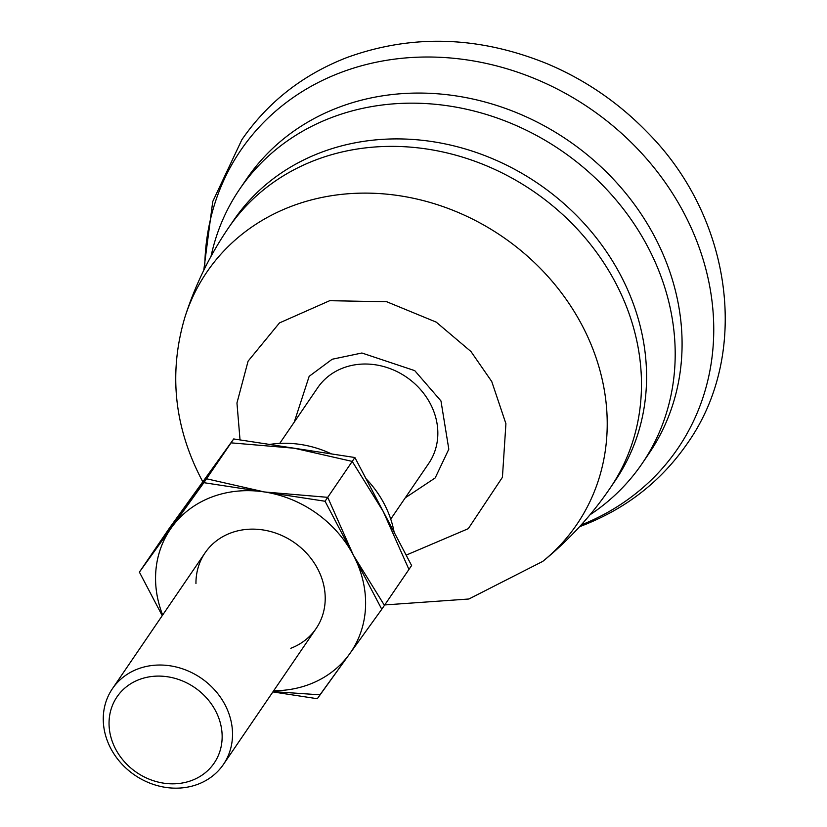 <?xml version="1.0" encoding="UTF-8"?>
<svg xmlns="http://www.w3.org/2000/svg" width="827" height="827" viewBox="0 0 827 827"><rect width="100%" height="100%" fill="white"/><g stroke="black" fill="none" stroke-linecap="round" stroke-linejoin="round"><path stroke-width="1.24" d="M394.138 532.268A102.465 89.616 -145.7 0 0 366.01 478.688M331.534 453.93A102.465 89.616 -145.7 0 0 269.602 444.45M195.958 583.573A67.194 58.769 34.3 0 1 230.361 533.126A67.194 58.769 34.3 0 1 317.713 568.883A67.194 58.769 34.3 0 1 290.815 648.275M273.675 690.741A109.185 95.498 -145.7 0 0 309.701 684.249A109.185 95.498 -145.7 0 0 349.542 654.002A109.185 95.498 -145.7 0 0 353.418 555.258A109.185 95.498 -145.7 0 0 264.464 491.962A109.185 95.498 -145.7 0 0 171.634 527.409A109.185 95.498 -145.7 0 0 162.661 615.019M273.086 691.62L319.966 694.825L349.542 654.002M231.033 442.848L294.298 448.234L352.23 461.414L383.252 511.531L408.941 569.441L384.441 605.364L353.418 555.258L327.73 497.337L264.464 491.962L206.533 478.771L142.058 568.232L166.558 532.309L201.457 483.671L231.033 442.848L206.533 478.771M327.73 497.337L352.23 461.414M272.879 691.92L317.299 698.722L381.774 609.272L325.063 501.245L203.866 482.679L139.391 572.129L162.237 615.65M139.391 572.129L169.215 528.401L233.7 438.951L354.886 457.517L411.608 565.534L381.774 609.272M203.866 482.679L233.7 438.951M325.063 501.245L354.886 457.517M390.737 519.118L428.706 463.451A67.194 58.769 -145.7 0 0 430.34 403.772A67.194 58.769 -145.7 0 0 342.978 368.015A67.194 58.769 -145.7 0 0 317.702 387.729L279.722 443.406M198.118 784.172A67.194 58.769 34.3 0 1 121.031 763.135A67.194 58.769 34.3 0 1 112.389 688.736A67.194 58.769 34.3 0 1 137.664 669.022A67.194 58.769 34.3 0 1 214.751 690.059A67.194 58.769 34.3 0 1 223.404 764.458A67.194 58.769 34.3 0 1 198.118 784.172M192.05 780.337A58.789 51.419 34.3 0 1 115.604 749.045A58.789 51.419 34.3 0 1 139.153 679.587A58.789 51.419 34.3 0 1 215.589 710.879A58.789 51.419 34.3 0 1 192.05 780.337M267.441 444.12A26.877 23.507 -145.7 0 0 264.382 443.644M211.03 256.329A243.562 213.025 34.3 0 1 239.696 189.094A243.562 213.025 34.3 0 1 331.338 117.641A243.562 213.025 34.3 0 1 648.006 247.263A243.562 213.025 34.3 0 1 642.114 463.575A243.562 213.025 34.3 0 1 589.982 514.797M642.114 463.575L648.999 453.485A243.562 213.025 -145.7 0 0 617.655 183.801A243.562 213.025 -145.7 0 0 338.222 107.541A243.562 213.025 -145.7 0 0 246.58 178.994L239.696 189.094M581.133 524.99A264.557 231.384 -145.7 0 0 684.208 213.531A264.557 231.384 -145.7 0 0 340.248 72.735A264.557 231.384 -145.7 0 0 204.765 268.289M405.271 497.823L435.178 477.944L448.813 449.195L440.967 400.94L414.74 370.641L361.906 353.005L332.196 359.238L309.164 376.326L294.257 422.101M240.026 439.912L236.956 402.987L248.09 361.151L279.474 322.923L329.704 300.687L386.778 301.762L436.232 322.127L470.966 351.527L491.755 381.547L505.917 423.693L502.423 477.293L468.268 528.68L406.14 555.134M384.731 604.94L468.868 599.006L542.76 561.388A223.921 195.844 -145.7 0 0 582.218 325.6A223.921 195.844 -145.7 0 0 291.094 206.419A223.921 195.844 -145.7 0 0 184.886 317.299C168.667 372.181 174.032 425.864 200.971 478.347L202.822 481.79M542.76 561.388C568.707 540.31 591.16 515.893 610.109 488.147A230.96 202.005 -145.7 0 0 580.378 232.418A230.96 202.005 -145.7 0 0 315.407 160.097A230.96 202.005 -145.7 0 0 228.5 227.859C209.582 255.636 195.038 285.449 184.886 317.299M610.109 488.147L615.205 480.673A230.96 202.005 -145.7 0 0 620.788 275.546A230.96 202.005 -145.7 0 0 320.504 152.633A230.96 202.005 -145.7 0 0 233.596 220.385L228.5 227.859M579.603 526.675L582.115 525.724C626.091 508.698 661.155 481.293 687.309 443.52C751.319 353.222 732.029 216.591 646.621 131.586A264.764 231.57 -145.7 0 0 547.133 63.731C478.833 36.016 412.146 33.938 347.061 57.487C303.085 74.523 268.02 101.928 241.866 139.701L212.735 201.54L203.762 270.315M205.075 552.839L112.389 688.736M316.09 628.561L223.404 764.458M646.621 131.586C618.027 102.279 584.854 79.65 547.133 63.731"/></g></svg>
